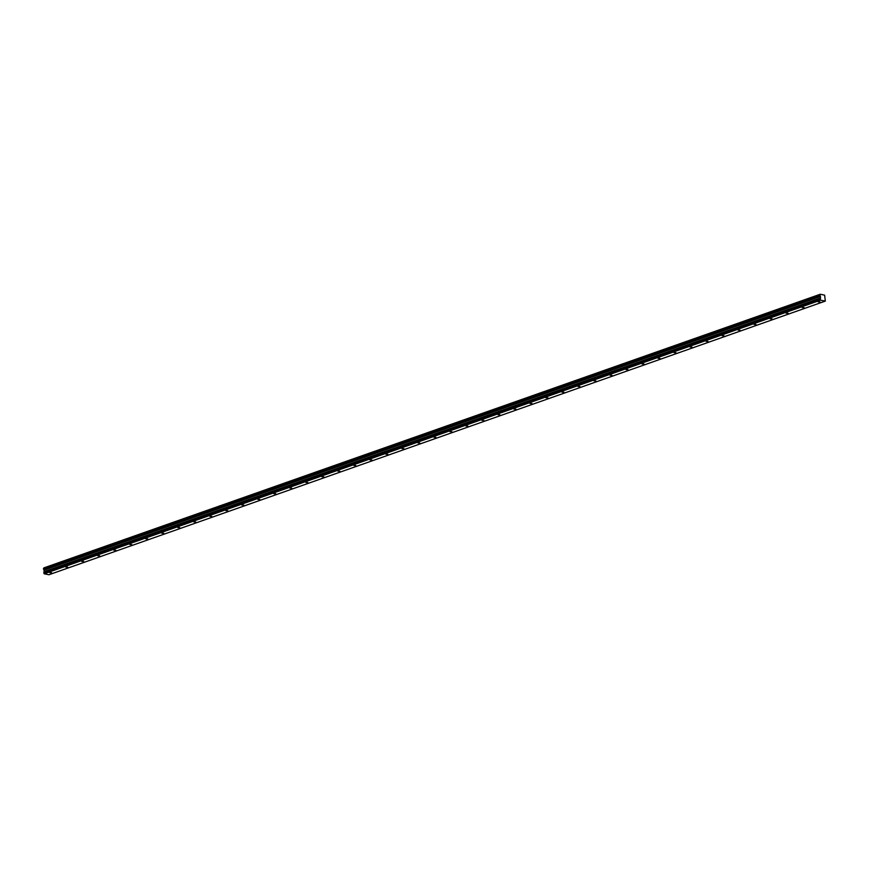 <?xml version="1.0" encoding="UTF-8"?>
<svg xmlns="http://www.w3.org/2000/svg" width="869" height="869" viewBox="0 0 869 869"><rect width="100%" height="100%" fill="white"/><g stroke="black" fill="none" stroke-linecap="round" stroke-linejoin="round"><path stroke-width="1.3" d="M49.761 572.714L51.684 572.769L49.761 572.714M818.142 301.891L820.064 301.945L818.142 301.891M802.141 307.528L804.053 307.593L802.141 307.528M786.13 313.177L788.053 313.231L786.13 313.177M770.119 318.814L772.041 318.869L770.119 318.814M754.118 324.463L756.03 324.517L754.118 324.463M738.107 330.101L740.019 330.155L738.107 330.101M722.096 335.738L724.018 335.803L722.096 335.738M706.084 341.387L708.007 341.441L706.084 341.387M690.084 347.024L691.996 347.079L690.084 347.024M674.072 352.673L675.995 352.727L674.072 352.673M658.061 358.31L659.984 358.365L658.061 358.31M642.061 363.959L643.972 364.013L642.061 363.959M626.049 369.597L627.972 369.651L626.049 369.597M610.038 375.234L611.961 375.299L610.038 375.234M594.038 380.883L595.949 380.937L594.038 380.883M578.026 386.52L579.949 386.575L578.026 386.52M562.015 392.169L563.938 392.223L562.015 392.169M546.014 397.806L547.926 397.861L546.014 397.806M530.003 403.444L531.926 403.509L530.003 403.444M513.992 409.093L515.914 409.147L513.992 409.093M497.991 414.73L499.903 414.795L497.991 414.73M481.98 420.379L483.892 420.433L481.98 420.379M465.969 426.016L467.891 426.071L465.969 426.016M449.957 431.665L451.88 431.719L449.957 431.665M433.957 437.303L435.869 437.357L433.957 437.303M417.946 442.94L419.868 443.005L417.946 442.94M401.934 448.589L403.857 448.643L401.934 448.589M385.934 454.226L387.846 454.291L385.934 454.226M369.922 459.875L371.845 459.929L369.922 459.875M353.911 465.512L355.834 465.567L353.911 465.512M337.911 471.161L339.822 471.215L337.911 471.161M321.899 476.799L323.822 476.853L321.899 476.799M305.888 482.436L307.811 482.501L305.888 482.436M289.888 488.085L291.799 488.139L289.888 488.085M273.876 493.722L275.788 493.777L273.876 493.722M257.865 499.371L259.788 499.425L257.865 499.371M241.854 505.008L243.776 505.063L241.854 505.008M225.853 510.657L227.765 510.711L225.853 510.657M209.842 516.295L211.764 516.349L209.842 516.295M193.83 521.932L195.753 521.997L193.83 521.932M177.83 527.581L179.742 527.635L177.83 527.581M161.819 533.218L163.741 533.273L161.819 533.218M145.807 538.867L147.73 538.921L145.807 538.867M129.807 544.505L131.719 544.559L129.807 544.505M113.796 550.142L115.718 550.207L113.796 550.142M97.784 555.791L99.707 555.845L97.784 555.791M81.784 561.428L83.696 561.493L81.784 561.428M65.772 567.077L67.695 567.131L65.772 567.077M43.493 569.032L819.836 294.841L43.493 569.032L819.934 295.471L820.39 296.188L44.026 569.955L820.39 296.253M43.548 569.119L44.004 569.901M43.863 567.902L820.249 294.254L43.83 567.957L820.249 294.254L824.627 295.167L825.322 301.098L48.936 574.746L44.178 573.812L820.564 300.163L825.322 301.098M44.026 569.955L44.178 573.812M820.217 294.309L43.45 568.489M820.412 296.307L820.184 298.654L43.798 572.302M43.787 572.356L820.184 298.654M820.173 298.708L820.564 300.163M819.836 294.841L43.483 568.424M43.884 573.399L820.271 299.751M44.221 571.748L820.608 298.1M820.629 297.98L44.243 571.628M44.113 570.151L820.499 296.503M44.069 570.021L820.455 296.362"/></g></svg>
